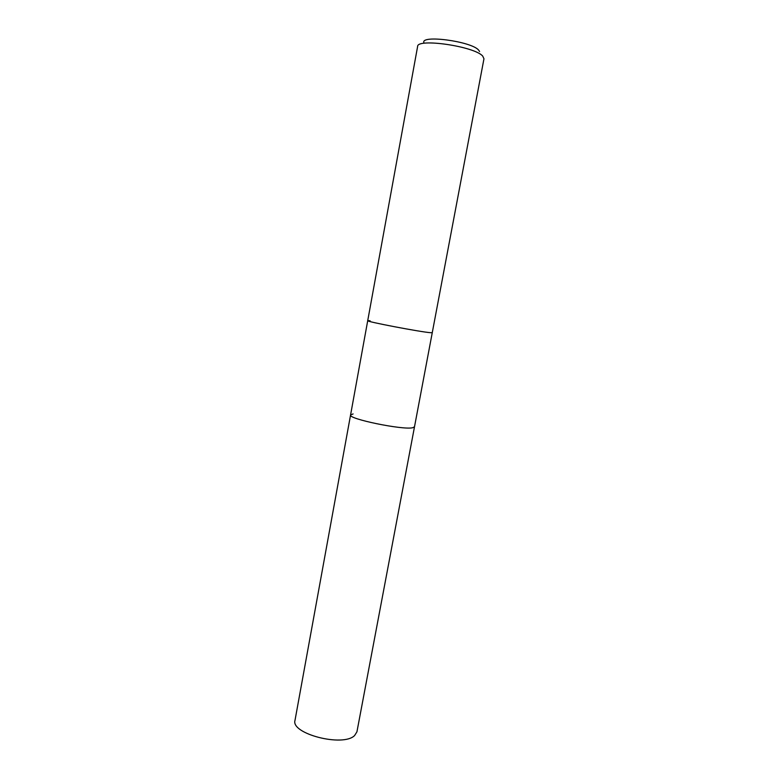 <?xml version="1.0" encoding="UTF-8"?>
<svg xmlns="http://www.w3.org/2000/svg" width="779" height="779" viewBox="0 0 779 779"><rect width="100%" height="100%" fill="white"/><g stroke="black" fill="none" stroke-linecap="round" stroke-linejoin="round"><path stroke-width="1.17" d="M367.717 320.695C365.38 321.464 421.02 332.097 430.563 332.691C421.02 332.097 365.38 321.464 367.717 320.695L350.569 414.973C347.697 418.82 402.626 430.183 412.636 427.749C402.626 430.183 347.697 418.82 350.569 414.973L295.007 720.341C290.479 733.76 343.12 747.353 354.601 735.542L356.938 731.812L414.496 426.824L412.636 427.749L414.496 426.824L432.267 332.662L430.563 332.691L432.267 332.662L483.963 58.785L482.717 56.098C474.635 46.351 416.901 37.928 417.612 46.487L367.717 320.695L370.074 320.724M479.591 51.511L478.598 50.06C471.168 41.219 420.027 34.519 423.942 42.787M350.569 414.973L353.091 413.941"/></g></svg>

